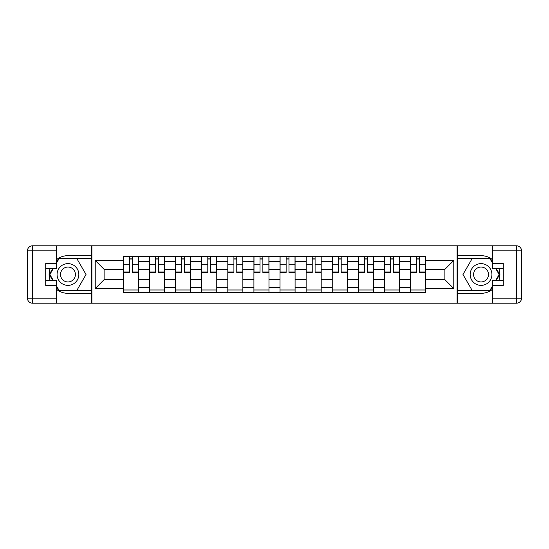 <?xml version="1.0" encoding="UTF-8"?>
<svg xmlns="http://www.w3.org/2000/svg" width="549" height="549" viewBox="0 0 549 549"><rect width="100%" height="100%" fill="white"/><g stroke="black" fill="none" stroke-linecap="round" stroke-linejoin="round"><path stroke-width="0.82" d="M56.41 289.371A18.831 18.831 0 0 0 67.952 293.331L91.724 293.331L91.724 303.206L457.276 303.206L457.276 293.331L481.048 293.331A18.831 18.831 0 0 0 492.59 289.371M492.59 259.629A18.831 18.831 0 0 0 481.048 255.669L457.276 255.669L457.276 245.794L91.724 245.794L91.724 255.669L67.952 255.669A18.831 18.831 0 0 0 56.41 259.629M149.465 292.493L149.465 261.612L138.423 261.612L138.423 292.493M138.423 261.612L138.423 256.507M149.465 261.612L149.465 256.507M164.535 256.507L164.535 292.493M175.577 292.493L175.577 256.507M190.64 256.507L190.64 292.493M201.689 292.493L201.689 256.507M216.752 256.507L216.752 292.493M227.801 292.493L227.801 256.507M242.864 256.507L242.864 292.493M253.913 292.493L253.913 256.507M268.976 256.507L268.976 292.493M280.024 292.493L280.024 256.507M295.088 256.507L295.088 292.493M306.136 292.493L306.136 256.507M321.199 256.507L321.199 292.493M332.248 292.493L332.248 256.507M347.311 256.507L347.311 292.493M358.36 292.493L358.36 256.507M373.423 256.507L373.423 292.493M384.465 292.493L384.465 256.507M399.535 256.507L399.535 292.493M410.577 292.493L410.577 256.507M410.577 279.688L399.535 279.688M384.465 279.688L373.423 279.688M358.36 279.688L347.311 279.688M332.248 279.688L321.199 279.688M306.136 279.688L295.088 279.688M280.024 279.688L268.976 279.688M253.913 279.688L242.864 279.688M227.801 279.688L216.752 279.688M201.689 279.688L190.64 279.688M175.577 279.688L164.535 279.688M149.465 279.688L138.423 279.688M410.577 269.312L399.535 269.312M384.465 269.312L373.423 269.312M358.36 269.312L347.311 269.312M332.248 269.312L321.199 269.312M306.136 269.312L295.088 269.312M280.024 269.312L268.976 269.312M253.913 269.312L242.864 269.312M227.801 269.312L216.752 269.312M201.689 269.312L190.64 269.312M175.577 269.312L164.535 269.312M149.465 269.312L138.423 269.312M104.111 279.688L123.36 279.688L123.36 269.312L104.111 269.312L104.111 279.688L95.238 288.561L95.238 260.439L123.36 260.439L123.36 269.312M425.64 269.312L425.64 279.688L444.889 279.688L444.889 269.312L425.64 269.312L425.64 256.507L123.36 256.507L123.36 260.439M425.64 260.439L453.762 260.439L453.762 288.561L425.64 288.561L425.64 279.688M123.36 279.688L123.36 292.493L425.64 292.493L425.64 288.561M123.36 288.561L95.238 288.561M457.111 303.206L457.111 245.794M91.889 303.206L91.889 245.794M138.423 289.982L123.36 289.982M129.468 259.018L132.309 259.018M164.535 289.982L149.465 289.982M155.58 259.018L158.421 259.018M190.64 289.982L175.577 289.982M181.692 259.018L184.533 259.018M216.752 289.982L201.689 289.982M207.797 259.018L210.644 259.018M242.864 289.982L227.801 289.982M233.908 259.018L236.756 259.018M268.976 289.982L253.913 289.982M260.02 259.018L262.868 259.018M295.088 289.982L280.024 289.982M286.132 259.018L288.98 259.018M321.199 289.982L306.136 289.982M312.244 259.018L315.092 259.018M347.311 289.982L332.248 289.982M338.356 259.018L341.204 259.018M373.423 289.982L358.36 289.982M364.467 259.018L367.308 259.018M399.535 289.982L384.465 289.982M390.579 259.018L393.42 259.018M425.64 289.982L410.577 289.982M416.691 259.018L419.532 259.018M95.238 260.439L104.111 269.312M444.889 279.688L453.762 288.561M444.889 269.312L453.762 260.439M132.309 271.995L138.341 271.995L138.341 272.579L132.309 272.579L132.309 256.671L138.341 256.671L134.992 256.671M138.341 271.995L138.341 256.671M129.468 258.853L132.309 258.853M126.792 256.671L123.443 256.671L123.443 272.579L129.468 272.579L129.468 256.671L134.738 256.671M123.443 256.671L129.468 256.671M158.421 271.995L164.446 271.995L164.446 272.579L158.421 272.579L158.421 256.671L164.446 256.671L161.104 256.671M164.446 271.995L164.446 256.671M155.58 258.853L158.421 258.853M152.897 256.671L149.554 256.671L149.554 272.579L155.58 272.579L155.58 256.671L158.421 256.671M149.554 256.671L155.58 256.671M184.533 271.995L190.558 271.995L190.558 272.579L184.533 272.579L184.533 256.671L190.558 256.671L187.209 256.671M190.558 271.995L190.558 256.671M181.692 258.853L184.533 258.853M179.008 256.671L175.666 256.671L175.666 272.579L181.692 272.579L181.692 256.671L184.533 256.671M175.666 256.671L181.692 256.671M50.089 268.557A18.831 18.831 0 0 0 50.089 280.443M91.724 245.794L56.41 245.794L56.41 268.557L45.697 268.557M91.724 303.206L32.473 303.206A5.023 5.023 0 0 1 27.45 298.182L27.45 250.818A5.023 5.023 0 0 1 32.473 245.794L56.41 245.794M91.724 293.331L91.724 255.669M45.697 280.443L56.41 280.443L56.41 303.206M56.41 263.534L45.697 263.534L45.697 285.466L56.41 285.466M91.724 258.346L58.633 258.346L56.41 262.202M56.41 286.798L58.633 290.654L91.724 290.654M52.738 268.557L49.307 274.5L52.738 280.443M498.911 280.443A18.831 18.831 0 0 0 498.911 268.557M457.276 303.206L492.59 303.206L492.59 280.443L503.303 280.443M457.276 245.794L516.527 245.794A5.023 5.023 0 0 1 521.55 250.818L521.55 298.182A5.023 5.023 0 0 1 516.527 303.206L492.59 303.206M457.276 255.669L457.276 293.331M503.303 268.557L492.59 268.557L492.59 245.794M492.59 285.466L503.303 285.466L503.303 263.534L492.59 263.534M457.276 290.654L490.367 290.654L492.59 286.798M492.59 262.202L490.367 258.346L457.276 258.346M496.262 280.443L499.693 274.5L496.262 268.557M57.075 274.5A10.877 10.877 0 0 0 67.952 285.377A10.877 10.877 0 0 0 78.836 274.5A10.877 10.877 0 0 0 67.952 263.623A10.877 10.877 0 0 0 57.075 274.5M60.507 274.5A7.446 7.446 0 0 0 67.952 281.946A7.446 7.446 0 0 0 75.405 274.5A7.446 7.446 0 0 0 67.952 267.054A7.446 7.446 0 0 0 60.507 274.5M56.41 263.204L58.921 258.853L76.99 258.853L86.028 274.5L76.99 290.147L58.921 290.147L56.41 285.796M53.315 280.443L49.884 274.5L53.315 268.557M470.164 274.5A10.877 10.877 0 0 0 481.048 285.377A10.877 10.877 0 0 0 491.925 274.5A10.877 10.877 0 0 0 481.048 263.623A10.877 10.877 0 0 0 470.164 274.5M473.595 274.5A7.446 7.446 0 0 0 481.048 281.946A7.446 7.446 0 0 0 488.493 274.5A7.446 7.446 0 0 0 481.048 267.054A7.446 7.446 0 0 0 473.595 274.5M492.59 285.796L490.079 290.147L472.01 290.147L462.972 274.5L472.01 258.853L490.079 258.853L492.59 263.204M495.685 268.557L499.116 274.5L495.685 280.443M210.644 271.995L216.67 271.995L216.67 272.579L210.644 272.579L210.644 256.671L216.67 256.671L213.321 256.671M216.67 271.995L216.67 256.671M207.797 258.853L210.644 258.853M205.12 256.671L201.771 256.671L201.771 272.579L207.797 272.579L207.797 256.671L213.074 256.671M201.771 256.671L207.797 256.671M236.756 271.995L242.782 271.995L242.782 272.579L236.756 272.579L236.756 256.671L242.782 256.671L239.433 256.671M242.782 271.995L242.782 256.671M233.908 258.853L236.756 258.853M231.232 256.671L227.883 256.671L227.883 272.579L233.908 272.579L233.908 256.671L239.186 256.671M227.883 256.671L233.908 256.671M262.868 271.995L268.893 271.995L268.893 272.579L262.868 272.579L262.868 256.671L268.893 256.671L265.544 256.671M268.893 271.995L268.893 256.671M260.02 258.853L262.868 258.853M257.344 256.671L253.995 256.671L253.995 272.579L260.02 272.579L260.02 256.671L265.297 256.671M253.995 256.671L260.02 256.671M288.98 271.995L295.005 271.995L295.005 272.579L288.98 272.579L288.98 256.671L295.005 256.671L291.656 256.671M295.005 271.995L295.005 256.671M286.132 258.853L288.98 258.853M283.456 256.671L280.107 256.671L280.107 272.579L286.132 272.579L286.132 256.671L291.402 256.671M280.107 256.671L286.132 256.671M315.092 271.995L321.117 271.995L321.117 272.579L315.092 272.579L315.092 256.671L321.117 256.671L317.768 256.671M321.117 271.995L321.117 256.671M312.244 258.853L315.092 258.853M309.567 256.671L306.218 256.671L306.218 272.579L312.244 272.579L312.244 256.671L317.514 256.671M306.218 256.671L312.244 256.671M341.204 271.995L347.229 271.995L347.229 272.579L341.204 272.579L341.204 256.671L347.229 256.671L343.88 256.671M347.229 271.995L347.229 256.671M338.356 258.853L341.204 258.853M335.679 256.671L332.33 256.671L332.33 272.579L338.356 272.579L338.356 256.671L343.626 256.671M332.33 256.671L338.356 256.671M367.308 271.995L373.334 271.995L373.334 272.579L367.308 272.579L367.308 256.671L373.334 256.671L369.992 256.671M373.334 271.995L373.334 256.671M364.467 258.853L367.308 258.853M361.791 256.671L358.442 256.671L358.442 272.579L364.467 272.579L364.467 256.671L369.738 256.671M358.442 256.671L364.467 256.671M393.42 271.995L399.446 271.995L399.446 272.579L393.42 272.579L393.42 256.671L399.446 256.671L396.104 256.671M399.446 271.995L399.446 256.671M390.579 258.853L393.42 258.853M387.896 256.671L384.554 256.671L384.554 272.579L390.579 272.579L390.579 256.671L395.85 256.671M384.554 256.671L390.579 256.671M419.532 271.995L425.557 271.995L425.557 272.579L419.532 272.579L419.532 256.671L425.557 256.671L422.208 256.671M425.557 271.995L425.557 256.671M416.691 258.853L419.532 258.853M414.008 256.671L410.659 256.671L410.659 272.579L416.691 272.579L416.691 256.671L421.961 256.671M410.659 256.671L416.691 256.671M384.465 261.612L373.423 261.612M358.36 261.612L347.311 261.612M332.248 261.612L321.199 261.612M306.136 261.612L295.088 261.612M280.024 261.612L268.976 261.612M253.913 261.612L242.864 261.612M227.801 261.612L216.752 261.612M201.689 261.612L190.64 261.612M175.577 261.612L164.535 261.612M410.577 261.612L399.535 261.612M384.465 287.388L373.423 287.388M358.36 287.388L347.311 287.388M332.248 287.388L321.199 287.388M306.136 287.388L295.088 287.388M280.024 287.388L268.976 287.388M253.913 287.388L242.864 287.388M227.801 287.388L216.752 287.388M201.689 287.388L190.64 287.388M175.577 287.388L164.535 287.388M149.465 287.388L138.423 287.388M410.577 287.388L399.535 287.388M132.309 264.803L138.341 264.803M123.443 271.995L129.468 271.995M123.443 264.803L129.468 264.803M158.421 264.803L164.446 264.803M149.554 271.995L155.58 271.995M149.554 264.803L155.58 264.803M184.533 264.803L190.558 264.803M175.666 271.995L181.692 271.995M175.666 264.803L181.692 264.803M56.41 250.818L32.473 250.818L32.473 298.182L56.41 298.182M27.45 250.818L32.473 250.818L32.473 245.794M32.473 303.206L32.473 298.182L27.45 298.182M492.59 298.182L516.527 298.182L516.527 250.818L492.59 250.818M521.55 298.182L516.527 298.182L516.527 303.206M516.527 245.794L516.527 250.818L521.55 250.818M210.644 264.803L216.67 264.803M201.771 271.995L207.797 271.995M201.771 264.803L207.797 264.803M236.756 264.803L242.782 264.803M227.883 271.995L233.908 271.995M227.883 264.803L233.908 264.803M262.868 264.803L268.893 264.803M253.995 271.995L260.02 271.995M253.995 264.803L260.02 264.803M288.98 264.803L295.005 264.803M280.107 271.995L286.132 271.995M280.107 264.803L286.132 264.803M315.092 264.803L321.117 264.803M306.218 271.995L312.244 271.995M306.218 264.803L312.244 264.803M341.204 264.803L347.229 264.803M332.33 271.995L338.356 271.995M332.33 264.803L338.356 264.803M367.308 264.803L373.334 264.803M358.442 271.995L364.467 271.995M358.442 264.803L364.467 264.803M393.42 264.803L399.446 264.803M384.554 271.995L390.579 271.995M384.554 264.803L390.579 264.803M419.532 264.803L425.557 264.803M410.659 271.995L416.691 271.995M410.659 264.803L416.691 264.803"/></g></svg>
